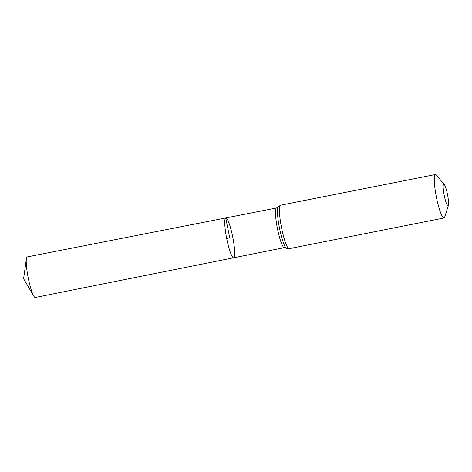 <?xml version="1.0" encoding="UTF-8"?>
<svg xmlns="http://www.w3.org/2000/svg" width="472" height="472" viewBox="0 0 472 472"><rect width="100%" height="100%" fill="white"/><g stroke="black" fill="none" stroke-linecap="round" stroke-linejoin="round"><path stroke-width="0.71" d="M448.4 205.414A11.074 1.693 -101.2 0 1 444.536 196.889A11.074 1.693 -101.2 0 1 443.709 184.174A11.074 1.693 -101.2 0 1 444.252 184.481A11.074 1.693 -101.2 0 1 447.544 194.706A11.074 1.693 -101.2 0 1 448.4 205.414L444.718 217.02A22.149 3.387 -101.2 0 1 443.987 217.993L289.147 248.673C287.047 248.508 286.062 248.278 286.191 247.983L284.368 247.641A20.213 3.092 -101.2 0 1 277.424 228.525A20.213 3.092 -101.2 0 1 276.48 207.999A20.213 3.092 -101.2 0 1 276.509 207.993L225.787 217.946A20.308 3.109 78.8 0 0 225.752 217.958A20.308 3.109 78.8 0 0 226.702 238.578A20.308 3.109 78.8 0 0 233.675 257.783A20.308 3.109 78.8 0 0 232.779 237.263A20.308 3.109 78.8 0 0 225.787 217.946A20.308 3.109 78.8 0 0 225.752 217.958A20.308 3.109 78.8 0 0 226.702 238.578A20.308 3.109 78.8 0 0 233.675 257.783L35.317 297.466A20.674 3.162 78.8 0 0 35.347 297.46M443.987 217.993A22.149 3.387 -101.2 0 1 436.382 197.036A22.149 3.387 -101.2 0 1 435.343 174.546A22.149 3.387 -101.2 0 1 435.379 174.534A22.149 3.387 -101.2 0 1 436.423 175.153L444.252 184.481M225.787 217.946L27.282 256.904A20.674 3.162 78.8 0 0 27.246 256.915A20.674 3.162 78.8 0 0 26.367 258.874A20.674 3.162 78.8 0 0 28.196 277.801A20.674 3.162 78.8 0 0 33.724 295.991A20.674 3.162 78.8 0 0 35.317 297.466M226.684 238.472L229.728 237.864L225.752 217.958L27.246 256.915M289.147 248.673A22.149 3.387 -101.2 0 1 281.542 227.716A22.149 3.387 -101.2 0 1 280.504 205.226A22.149 3.387 -101.2 0 1 280.533 205.22L276.509 207.993M286.191 247.983A21.181 3.239 -101.2 0 1 279.465 228.011A21.181 3.239 -101.2 0 1 278.067 206.978M284.368 247.641L233.675 257.783M435.379 174.534L280.533 205.22M26.367 258.874L23.6 278.71L33.724 295.991"/></g></svg>
